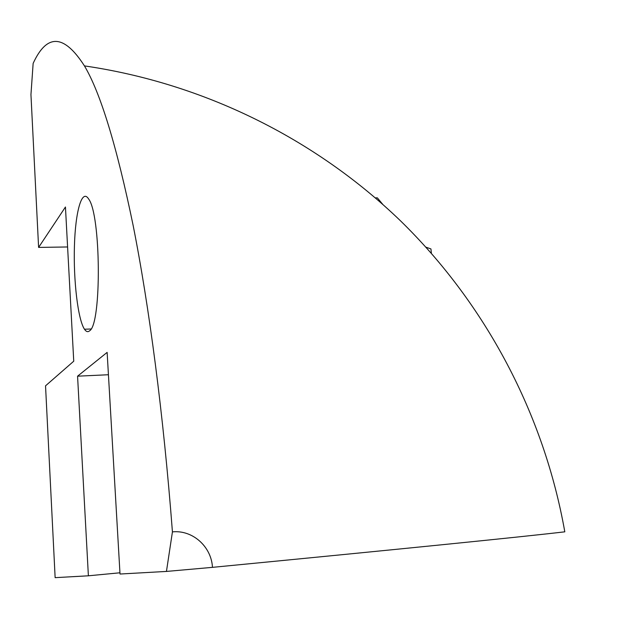 <?xml version="1.0" encoding="UTF-8"?>
<svg xmlns="http://www.w3.org/2000/svg" width="619" height="619" viewBox="0 0 619 619"><rect width="100%" height="100%" fill="white"/><g stroke="black" fill="none" stroke-linecap="round" stroke-linejoin="round"><path stroke-width="0.93" d="M33.14 63.393L30.95 94.599L38.602 247.414L65.444 207.009L73.746 361.202L45.535 385.83L55.137 577.659L88.385 575.802L77.568 376.182L107.133 352.389L120.016 574.03L166.449 571.43L172.43 531.876C163.339 412.943 148.993 305.299 133.108 225.293C116.72 146.007 100.495 92.873 84.447 65.9C64.051 34.122 46.951 33.287 33.14 63.393M89.662 330.755C87.937 332.31 86.211 331.799 84.478 329.231C77.909 319.45 73.359 280.469 74.427 246.045C75.379 211.481 81.925 188.091 88.656 199.016C100.967 214.793 101.725 324.016 89.662 330.755M67.595 246.966L38.602 247.414M172.43 531.876C192.54 529.74 211.412 546.562 212.464 567.352L166.449 571.43M212.464 567.352C403.534 548.805 520.981 536.967 564.807 531.829C544 414.266 485.814 304.161 400.408 220.735C314.421 137.913 202.591 83.108 84.447 65.9M119.947 572.792L88.385 575.802M382.635 204.216L377.342 197.856L375.377 197.863M431.366 253.225L430.932 248.931L425.973 247.19M77.568 376.182L108.433 374.735M91.024 328.999L84.478 329.231"/></g></svg>
